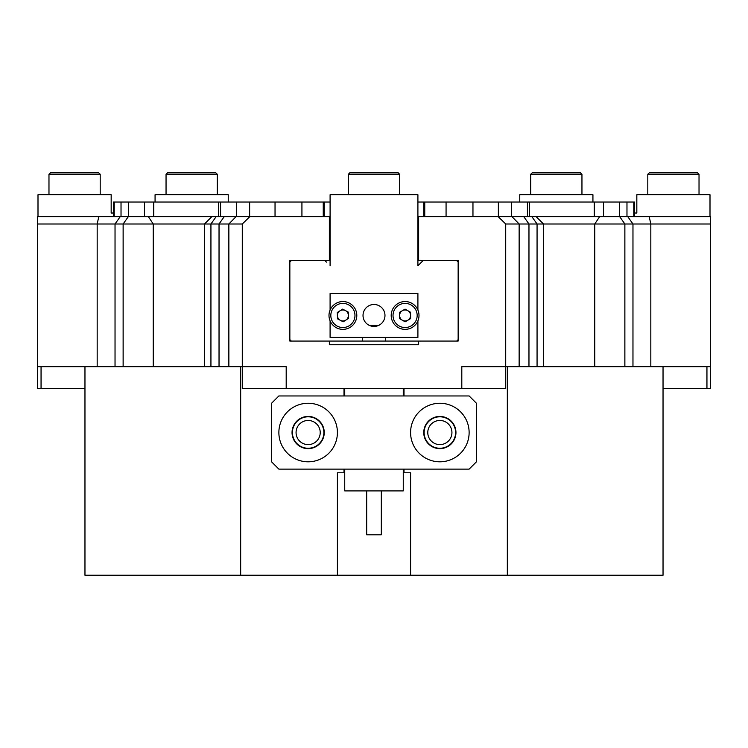 <?xml version="1.0" encoding="UTF-8"?>
<svg xmlns="http://www.w3.org/2000/svg" width="748" height="748" viewBox="0 0 748 748"><rect width="100%" height="100%" fill="white"/><g stroke="black" fill="none" stroke-linecap="round" stroke-linejoin="round"><path stroke-width="1.12" d="M410.587 432.54A29.266 29.266 0 0 0 439.852 461.806A29.266 29.266 0 0 0 469.127 432.54A29.266 29.266 0 0 0 439.852 403.266A29.266 29.266 0 0 0 410.587 432.54M423.761 432.54A16.101 16.101 0 0 0 439.852 448.641A16.101 16.101 0 0 0 455.953 432.54A16.101 16.101 0 0 0 439.852 416.44A16.101 16.101 0 0 0 423.761 432.54M278.873 432.54A29.266 29.266 0 0 0 308.148 461.806A29.266 29.266 0 0 0 337.413 432.54A29.266 29.266 0 0 0 308.148 403.266A29.266 29.266 0 0 0 278.873 432.54M292.047 432.54A16.101 16.101 0 0 0 308.148 448.641A16.101 16.101 0 0 0 324.239 432.54A16.101 16.101 0 0 0 308.148 416.44A16.101 16.101 0 0 0 292.047 432.54M476.448 461.806L476.448 403.266L469.127 395.954L278.873 395.954L271.552 403.266L271.552 461.806L278.873 469.127L469.127 469.127L476.448 461.806M439.852 448.267A15.736 15.736 0 0 1 424.125 432.54A15.736 15.736 0 0 1 439.852 416.804A15.736 15.736 0 0 1 455.588 432.54A15.736 15.736 0 0 1 439.852 448.267M439.852 420.47A12.071 12.071 0 0 0 427.781 432.54A12.071 12.071 0 0 0 439.852 444.611A12.071 12.071 0 0 0 451.932 432.54A12.071 12.071 0 0 0 439.852 420.47M308.148 448.267A15.736 15.736 0 0 1 292.412 432.54A15.736 15.736 0 0 1 308.148 416.804A15.736 15.736 0 0 1 323.875 432.54A15.736 15.736 0 0 1 308.148 448.267M308.148 420.47A12.071 12.071 0 0 0 296.068 432.54A12.071 12.071 0 0 0 308.148 444.611A12.071 12.071 0 0 0 320.219 432.54A12.071 12.071 0 0 0 308.148 420.47M498.215 216.677L536.176 216.677L543.497 223.998L505.713 223.998L498.215 216.677L418.637 216.677L418.637 260.584L458.15 260.584L458.15 341.069L418.637 341.069L418.637 344.735L329.363 344.735L329.363 341.069L289.85 341.069L289.85 260.584L329.363 260.584L329.363 216.677L249.785 216.677L242.287 223.998L37.4 223.998L37.4 216.677L249.785 216.677M527.424 216.677L527.424 202.044L594.258 202.044L594.258 216.677L536.176 216.677L710.6 216.677L710.6 223.998L543.497 223.998L543.497 366.679M204.503 366.679L204.503 223.998L211.824 216.677L153.742 216.677L153.742 202.044L128.6 202.044L128.6 216.677M404.004 388.633L404.004 395.954M404.004 469.127L404.004 472.783L410.587 472.783L410.587 575.231L663.037 575.231L663.037 366.679M410.587 575.231L337.413 575.231L337.413 472.783L344.735 472.783M403.266 472.783L404.004 472.783M343.996 472.783L343.996 469.127M343.996 395.954L343.996 388.633M706.944 366.679L706.944 388.633L710.6 388.633L710.6 223.998M706.944 388.633L663.037 388.633M337.413 575.231L240.669 575.231L240.669 366.679M84.963 366.679L84.963 575.231L240.669 575.231M710.6 366.679L505.713 366.679L505.713 388.633L242.287 388.633L242.287 366.679L37.4 366.679L37.4 223.998M461.806 388.633L461.806 366.679L505.713 366.679L505.713 223.998M242.287 223.998L242.287 366.679L286.194 366.679L286.194 388.633M507.331 366.679L507.331 575.231M84.963 388.633L37.4 388.633L37.4 366.679M348.39 174.237L349.849 172.769L398.151 172.769L399.61 174.237L348.39 174.237L348.39 194.723M381.321 490.903L381.321 534.811L366.679 534.811L366.679 490.903M344.735 469.127L344.735 490.903L403.266 490.903L403.266 469.127M418.637 341.069L329.363 341.069M417.908 218.136L417.908 265.755L423.078 260.584M421.563 262.099L417.908 265.755L417.908 194.723L330.092 194.723L330.092 265.755L330.092 218.136M324.922 260.584L326.437 262.099M289.85 262.043L291.318 260.584L289.85 260.584M289.85 339.611L291.318 341.069L289.85 341.069M362.294 337.413L362.294 341.069M385.706 341.069L385.706 337.413M458.15 341.069L456.682 341.069L458.15 339.611M458.15 260.584L456.682 260.584L458.15 262.043M369.372 325.417L378.628 325.417M275.04 216.677L275.04 202.044L301.93 202.044L301.93 216.677M527.424 202.044L511.492 202.044L511.492 216.677M594.258 202.044L603.468 202.044L603.468 216.677M619.4 216.677L619.4 202.044L603.468 202.044M619.4 202.044L626.974 202.044L626.974 216.677M633.79 216.677L633.79 202.044L626.974 202.044M633.79 202.044L634.538 202.044L634.538 216.677M113.462 216.677L113.462 202.044L114.21 202.044L114.21 216.677M121.026 216.677L121.026 202.044L114.21 202.044M121.026 202.044L128.6 202.044M218.435 216.677L218.435 202.044L153.742 202.044M218.435 202.044L220.576 202.044L220.576 216.677M236.508 216.677L236.508 202.044L220.576 202.044M236.508 202.044L249.636 202.044L249.636 216.677M275.04 202.044L249.636 202.044M323.248 216.677L323.248 202.044L301.93 202.044M323.248 202.044L330.092 202.044M417.908 202.044L424.752 202.044L424.752 216.677M446.07 216.677L446.07 202.044L424.752 202.044M446.07 202.044L472.96 202.044L472.96 216.677M498.364 216.677L498.364 202.044L472.96 202.044M498.364 202.044L511.492 202.044M418.637 216.677L417.908 216.677M330.092 216.677L329.363 216.677M324.239 202.044L324.239 216.677M423.761 216.677L423.761 202.044M167.515 172.769L215.807 172.769L217.275 174.237L166.047 174.237L167.515 172.769M217.275 194.723L217.275 174.237M166.047 194.723L166.047 174.237M697.566 172.769L699.025 174.237L647.805 174.237L649.273 172.769L697.566 172.769M647.805 194.723L647.805 174.237M699.025 194.723L699.025 174.237M580.485 172.769L581.953 174.237L530.725 174.237L532.193 172.769L580.485 172.769M530.725 194.723L530.725 174.237M581.953 194.723L581.953 174.237M50.434 172.769L98.727 172.769L100.195 174.237L48.975 174.237L50.434 172.769M48.975 174.237L48.975 194.723L100.195 194.723L100.195 174.237M634.538 202.044L634.538 213.021L636.829 213.021L636.829 194.723L710.002 194.723L710.002 216.677M592.93 202.044L592.93 194.723L519.757 194.723L519.757 202.044M37.998 216.677L37.998 194.723L111.172 194.723L111.172 213.021L113.462 213.021M228.243 202.044L228.243 194.723L155.07 194.723L155.07 202.044M384.977 315.46A10.977 10.977 0 0 0 374 304.483A10.977 10.977 0 0 0 363.023 315.46A10.977 10.977 0 0 0 374 326.437A10.977 10.977 0 0 0 384.977 315.46M330.092 310.046L330.092 293.506L417.908 293.506L417.908 310.046M417.908 320.873L417.908 337.413L330.092 337.413L330.092 320.873M330.588 308.999A13.903 13.903 0 0 1 349.363 303.146A13.903 13.903 0 0 1 355.216 321.921A13.903 13.903 0 0 1 336.441 327.774A13.903 13.903 0 0 1 330.588 308.999M347.764 318.012A5.488 5.488 0 0 1 337.413 315.684A5.488 5.488 0 0 1 345.454 310.598A5.488 5.488 0 0 1 347.764 318.012M337.544 318.854L337.292 312.514L342.64 309.13L348.259 312.075L348.512 318.405L343.154 321.79L337.544 318.854M417.104 308.447A13.903 13.903 0 0 1 412.111 327.465A13.903 13.903 0 0 1 393.093 322.472A13.903 13.903 0 0 1 398.086 303.454A13.903 13.903 0 0 1 417.104 308.447M400.358 318.227A5.488 5.488 0 0 1 407.819 310.691A5.488 5.488 0 0 1 407.866 320.2A5.488 5.488 0 0 1 400.358 318.227M405.07 309.12L410.568 312.262L410.605 318.601L405.126 321.799L399.628 318.657L399.591 312.318L405.07 309.12M594.763 366.679L594.763 223.998L599.625 216.677M123.13 366.679L123.13 223.998L128.301 216.677M120.204 216.677L115.033 223.998L115.033 366.679M97.175 366.679L97.175 223.998L98.783 216.677M236.003 216.677L228.86 223.998L228.86 366.679M219.033 366.679L219.033 223.998L224.204 216.677M216.116 216.677L210.936 223.998L210.936 366.679M148.375 216.677L153.237 223.998L153.237 366.679M537.064 366.679L537.064 223.998L531.884 216.677M523.796 216.677L528.967 223.998L528.967 366.679M519.14 366.679L519.14 223.998L511.997 216.677M649.217 216.677L650.825 223.998L650.825 366.679M632.967 366.679L632.967 223.998L627.796 216.677M619.699 216.677L624.87 223.998L624.87 366.679M41.056 388.633L41.056 366.679M144.532 216.677L144.532 202.044M353.589 321.07A12.071 12.071 0 0 0 348.512 304.773A12.071 12.071 0 0 0 332.206 309.85A12.071 12.071 0 0 0 337.292 326.156A12.071 12.071 0 0 0 353.589 321.07M394.673 321.546A12.071 12.071 0 0 0 411.185 325.885A12.071 12.071 0 0 0 415.523 309.373A12.071 12.071 0 0 0 399.011 305.034A12.071 12.071 0 0 0 394.673 321.546M399.61 194.723L399.61 174.237L399.61 194.723M403.266 388.633L403.266 395.954M344.735 388.633L344.735 395.954M529.565 216.677L529.565 202.044M398.151 172.769L399.61 174.237"/></g></svg>
